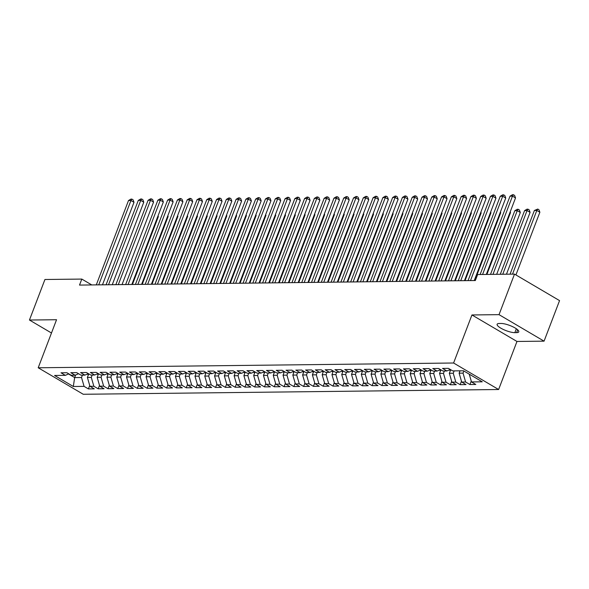 <?xml version="1.0" encoding="UTF-8"?>
<svg xmlns="http://www.w3.org/2000/svg" width="589" height="589" viewBox="0 0 589 589"><rect width="100%" height="100%" fill="white"/><g stroke="black" fill="none" stroke-linecap="round" stroke-linejoin="round"><path stroke-width="0.88" d="M544.067 341.156L499.03 314.651L471.936 314.96L516.973 341.465L544.067 341.156L559.55 300.611L514.514 274.113L477.627 274.54L475.338 280.541L79.522 285.076L81.812 279.076L44.933 279.495L29.45 320.033L51.479 332.999M516.973 341.465L498.625 389.513L83.24 394.269L38.204 367.772L453.589 363.008L498.625 389.513M75.642 375.002L74.656 377.586L73.323 386.494L84.08 386.377L88.402 388.917L94.277 388.85L89.955 386.31L93.865 386.266L98.186 388.806L104.054 388.74L99.732 386.193L103.649 386.148L107.971 388.696L113.839 388.622L109.517 386.082L113.434 386.038L117.756 388.578L123.624 388.512L119.302 385.972L123.211 385.928L127.533 388.468L133.408 388.401L129.087 385.861L132.996 385.817L137.318 388.357L143.186 388.291L138.864 385.743L142.781 385.699L147.103 388.247L152.971 388.18L148.649 385.633L152.566 385.589L156.888 388.136L162.755 388.063L158.434 385.523L162.343 385.478L166.665 388.018L172.54 387.952L168.218 385.412L172.128 385.368L176.45 387.908L182.318 387.842L177.996 385.302L181.913 385.25L186.234 387.798L192.102 387.731L187.781 385.184L191.697 385.14L196.019 387.687L201.887 387.614L197.565 385.073L201.475 385.029L205.797 387.569L211.672 387.503L207.35 384.963L211.26 384.919L215.581 387.459L221.449 387.393L217.127 384.853L221.044 384.808L225.366 387.348L231.234 387.282L226.912 384.735L230.829 384.691L235.151 387.238L241.019 387.172L236.697 384.624L240.606 384.58L244.928 387.12L250.804 387.054L246.482 384.514L250.391 384.47L254.713 387.01L260.581 386.944L256.267 384.403L260.176 384.359L264.498 386.899L270.366 386.833L266.044 384.293L269.961 384.242L274.283 386.789L280.15 386.723L275.829 384.175L279.746 384.131L284.06 386.678L289.935 386.605L285.613 384.065L289.523 384.021L293.845 386.561L299.713 386.494L295.398 383.954L299.308 383.91L303.629 386.45L309.497 386.384L305.176 383.844L309.092 383.8L313.414 386.34L319.282 386.274L314.96 383.726L318.877 383.682L323.192 386.229L329.067 386.163L324.745 383.616L328.655 383.572L332.976 386.112L338.844 386.045L334.53 383.505L338.439 383.461L342.761 386.001L348.629 385.935L344.307 383.395L348.224 383.351L352.546 385.891L358.414 385.824L354.092 383.284L358.009 383.233L362.323 385.78L368.199 385.714L363.877 383.167L367.786 383.122L372.108 385.67L377.976 385.596L373.662 383.056L377.571 383.012L381.893 385.552L387.761 385.486L383.439 382.946L387.356 382.902L391.678 385.442L397.546 385.375L393.224 382.835L397.141 382.791L401.455 385.331L407.33 385.265L403.009 382.717L406.918 382.673L411.24 385.221L417.108 385.154L412.793 382.607L416.703 382.563L421.025 385.103L426.892 385.037L422.571 382.497L426.488 382.452L430.809 384.992L436.677 384.926L432.355 382.386L436.272 382.342L440.587 384.882L446.462 384.816L442.14 382.268L446.05 382.224L450.371 384.772L456.247 384.705L451.925 382.158L455.834 382.114L460.156 384.661L466.024 384.588L461.702 382.047L465.619 382.003L469.941 384.543L475.809 384.477L471.487 381.937L469.227 374.148M73.323 386.494L54.578 375.465L65.335 375.348L68.766 373.838M471.487 381.937L482.251 381.812L463.506 370.783L452.742 370.908L448.42 368.361L442.553 368.427L446.874 370.974L442.957 371.018L438.636 368.478L432.768 368.545L437.09 371.085L433.173 371.129L428.858 368.589L422.983 368.655L427.305 371.195L423.395 371.239L419.074 368.699L413.206 368.766L417.52 371.313L413.611 371.357L409.289 368.81L403.421 368.876L407.743 371.423L403.826 371.468L399.504 368.92L393.636 368.994L397.958 371.534L394.041 371.578L389.727 369.038L383.851 369.104L388.173 371.644L384.264 371.688L379.942 369.148L374.074 369.215L378.388 371.755L374.479 371.799L370.157 369.259L364.289 369.325L368.611 371.873L364.694 371.917L360.372 369.369L354.504 369.443L358.826 371.983L354.909 372.027L350.595 369.487L344.72 369.553L349.041 372.093L345.132 372.138L340.81 369.597L334.942 369.664L339.257 372.204L335.347 372.248L331.025 369.708L325.157 369.774L329.479 372.322L325.562 372.366L321.241 369.818L315.373 369.885L319.694 372.432L315.778 372.476L311.463 369.936L305.588 370.002L309.91 372.542L306 372.587L301.678 370.047L295.811 370.113L300.125 372.653L296.215 372.697L291.894 370.157L286.026 370.223L290.348 372.763L286.431 372.815L282.109 370.267L276.241 370.334L280.563 372.881L276.646 372.925L272.332 370.378L266.456 370.452L270.778 372.992L266.869 373.036L262.547 370.496L256.679 370.562L260.993 373.102L257.084 373.146L252.762 370.606L246.894 370.672L251.216 373.212L247.299 373.257L242.977 370.717L237.109 370.783L241.431 373.33L237.514 373.374L233.192 370.827L227.325 370.893L231.646 373.441L227.737 373.485L223.415 370.945L217.54 371.011L221.862 373.551L217.952 373.595L213.63 371.055L207.762 371.122L212.084 373.662L208.167 373.706L203.846 371.166L197.978 371.232L202.299 373.772L198.383 373.824L194.061 371.276L188.193 371.342L192.515 373.89L188.605 373.934L184.283 371.387L178.408 371.46L182.73 374L178.82 374.044L174.499 371.504L168.631 371.571L172.952 374.111L169.036 374.155L164.714 371.615L158.846 371.681L163.168 374.221L159.251 374.265L154.929 371.725L149.061 371.792L153.383 374.339L149.473 374.383L145.152 371.836L139.276 371.902L143.598 374.449L139.689 374.494L135.367 371.953L129.499 372.02L133.821 374.56L129.904 374.604L125.582 372.064L119.714 372.13L124.036 374.67L120.119 374.714L115.797 372.174L109.929 372.241L114.251 374.781L110.342 374.832L106.02 372.285L100.145 372.351L104.467 374.898L100.557 374.943L96.235 372.395L90.367 372.469L94.689 375.009L90.772 375.053L86.45 372.513L80.583 372.579L84.904 375.119L80.987 375.164L76.666 372.623L70.798 372.69L75.12 375.23L71.21 375.274L66.888 372.734L61.013 372.8L65.335 375.348M463.86 370.989L463.042 373.131L459.133 373.176L460.031 370.82M465.619 382.003L463.042 373.131M461.702 382.047L459.133 373.176M454.156 370.886L453.258 373.242L449.348 373.286L450.71 369.708M455.834 382.114L453.258 373.242M451.925 382.158L449.348 373.286M446.874 370.974L450.298 369.472M444.378 371.004L443.48 373.36L439.563 373.404L440.933 369.826M446.05 382.224L443.48 373.36M442.14 382.268L439.563 373.404M437.09 371.085L440.52 369.583M434.594 371.114L433.695 373.47L429.779 373.514L431.148 369.936M436.272 382.342L433.695 373.47M432.355 382.386L429.779 373.514M427.305 371.195L430.736 369.693M424.809 371.225L423.911 373.581L419.994 373.625L421.363 370.047M426.488 382.452L423.911 373.581M422.571 382.497L419.994 373.625M417.52 371.313L420.951 369.804M415.024 371.335L414.126 373.691L410.216 373.735L411.578 370.157M416.703 382.563L414.126 373.691M412.793 382.607L410.216 373.735M407.743 371.423L411.166 369.921M405.247 371.453L404.341 373.801L400.432 373.853L401.801 370.275M406.918 382.673L404.341 373.801M403.009 382.717L400.432 373.853M397.958 371.534L401.389 370.032M395.462 371.563L394.564 373.919L390.647 373.963L392.016 370.385M397.141 382.791L394.564 373.919M393.224 382.835L390.647 373.963M388.173 371.644L391.604 370.142M385.677 371.674L384.779 374.03L380.862 374.074L382.232 370.496M387.356 382.902L384.779 374.03M383.439 382.946L380.862 374.074M378.388 371.755L381.819 370.253M375.892 371.784L374.994 374.14L371.085 374.184L372.447 370.606M377.571 383.012L374.994 374.14M373.662 383.056L371.085 374.184M368.611 371.873L372.034 370.363M366.115 371.902L365.209 374.251L361.3 374.295L362.669 370.724M367.786 383.122L365.209 374.251M363.877 383.167L361.3 374.295M358.826 371.983L362.257 370.481M356.33 372.012L355.432 374.368L351.515 374.413L352.885 370.834M358.009 383.233L355.432 374.368M354.092 383.284L351.515 374.413M349.041 372.093L352.472 370.591M346.546 372.123L345.647 374.479L341.73 374.523L343.1 370.945M348.224 383.351L345.647 374.479M344.307 383.395L341.73 374.523M339.257 372.204L342.688 370.702M336.761 372.233L335.863 374.589L331.953 374.633L333.315 371.055M338.439 383.461L335.863 374.589M334.53 383.505L331.953 374.633M329.479 372.322L332.903 370.812M326.983 372.344L326.078 374.7L322.168 374.744L323.538 371.166M328.655 383.572L326.078 374.7M324.745 383.616L322.168 374.744M319.694 372.432L323.125 370.93M317.199 372.462L316.3 374.81L312.384 374.862L313.753 371.284M318.877 383.682L316.3 374.81M314.96 383.726L312.384 374.862M309.91 372.542L313.341 371.041M307.414 372.572L306.516 374.928L302.599 374.972L303.968 371.394M309.092 383.8L306.516 374.928M305.176 383.844L302.599 374.972M300.125 372.653L303.556 371.151M297.629 372.682L296.731 375.038L292.821 375.083L294.183 371.504M299.308 383.91L296.731 375.038M295.398 383.954L292.821 375.083M290.348 372.763L293.771 371.261M287.852 372.793L286.946 375.149L283.037 375.193L284.406 371.615M289.523 384.021L286.946 375.149M285.613 384.065L283.037 375.193M280.563 372.881L283.994 371.372M278.067 372.911L277.169 375.259L273.252 375.303L274.621 371.733M279.746 384.131L277.169 375.259M275.829 384.175L273.252 375.303M270.778 372.992L274.209 371.49M268.282 373.021L267.384 375.377L263.467 375.421L264.836 371.843M269.961 384.242L267.384 375.377M266.044 384.293L263.467 375.421M260.993 373.102L264.424 371.6M258.497 373.131L257.599 375.487L253.69 375.532L255.052 371.953M260.176 384.359L257.599 375.487M256.267 384.403L253.69 375.532M251.216 373.212L254.639 371.711M248.72 373.242L247.814 375.598L243.905 375.642L245.267 372.064M250.391 384.47L247.814 375.598M246.482 384.514L243.905 375.642M241.431 373.33L244.862 371.821M238.935 373.352L238.037 375.708L234.12 375.753L235.49 372.174M240.606 384.58L238.037 375.708M236.697 384.624L234.12 375.753M231.646 373.441L235.077 371.939M229.15 373.47L228.252 375.826L224.335 375.87L225.705 372.292M230.829 384.691L228.252 375.826M226.912 384.735L224.335 375.87M221.862 373.551L225.292 372.049M219.366 373.581L218.467 375.937L214.558 375.981L215.92 372.403M221.044 384.808L218.467 375.937M217.127 384.853L214.558 375.981M212.084 373.662L215.508 372.16M209.588 373.691L208.683 376.047L204.773 376.091L206.135 372.513M211.26 384.919L208.683 376.047M207.35 384.963L204.773 376.091M202.299 373.772L205.73 372.27M199.804 373.801L198.905 376.157L194.988 376.202L196.358 372.623M201.475 385.029L198.905 376.157M197.565 385.073L194.988 376.202M192.515 373.89L195.946 372.381M190.019 373.919L189.121 376.268L185.204 376.312L186.573 372.741M191.697 385.14L189.121 376.268M187.781 385.184L185.204 376.312M182.73 374L186.161 372.498M180.234 374.03L179.336 376.386L175.426 376.43L176.788 372.852M181.913 385.25L179.336 376.386M177.996 385.302L175.426 376.43M172.952 374.111L176.376 372.609M170.457 374.14L169.551 376.496L165.642 376.54L167.004 372.962M172.128 385.368L169.551 376.496M168.218 385.412L165.642 376.54M163.168 374.221L166.599 372.719M160.672 374.251L159.774 376.607L155.857 376.651L157.226 373.073M162.343 385.478L159.774 376.607M158.434 385.523L155.857 376.651M153.383 374.339L156.814 372.83M150.887 374.361L149.989 376.717L146.072 376.761L147.441 373.183M152.566 385.589L149.989 376.717M148.649 385.633L146.072 376.761M143.598 374.449L147.029 372.947M141.102 374.479L140.204 376.835L136.295 376.879L137.657 373.301M142.781 385.699L140.204 376.835M138.864 385.743L136.295 376.879M133.821 374.56L137.244 373.058M131.325 374.589L130.419 376.945L126.51 376.989L127.872 373.411M132.996 385.817L130.419 376.945M129.087 385.861L126.51 376.989M124.036 374.67L127.467 373.168M121.54 374.7L120.642 377.056L116.725 377.1L118.094 373.522M123.211 385.928L120.642 377.056M119.302 385.972L116.725 377.1M114.251 374.781L117.682 373.279M111.755 374.81L110.857 377.166L106.94 377.21L108.31 373.632M113.434 386.038L110.857 377.166M109.517 386.082L106.94 377.21M104.467 374.898L107.897 373.389M101.971 374.928L101.072 377.277L97.163 377.328L98.525 373.75M103.649 386.148L101.072 377.277M99.732 386.193L97.163 377.328M94.689 375.009L98.113 373.507M92.193 375.038L91.288 377.394L87.378 377.439L88.74 373.86M93.865 386.266L91.288 377.394M89.955 386.31L87.378 377.439M84.904 375.119L88.335 373.617M82.408 375.149L81.51 377.505L74.656 377.586L68.501 373.956M84.08 386.377L81.51 377.505M75.12 375.23L78.551 373.728M499.03 314.651L514.514 274.113M38.204 367.772L56.551 319.724L29.45 320.033M471.936 314.96L453.589 363.008M91.781 284.936L81.812 279.076M516.627 332.63A10.646 2.746 -159.1 0 0 518.776 331.85A10.646 2.746 -159.1 0 0 512.614 326.674A10.646 2.746 -159.1 0 0 501.04 323.464L499.281 323.486A10.646 2.746 -159.1 0 0 497.123 324.274A10.646 2.746 -159.1 0 0 503.293 329.45A10.646 2.746 -159.1 0 0 514.86 332.652L516.627 332.63L517.694 329.825M88.402 388.917L89.712 385.486M98.186 388.806L99.497 385.375M107.971 388.696L109.282 385.265M117.756 388.578L119.066 385.147M127.533 388.468L128.844 385.037M137.318 388.357L138.629 384.926M147.103 388.247L148.413 384.816M156.888 388.136L158.198 384.698M166.665 388.018L167.975 384.588M176.45 387.908L177.76 384.477M186.234 387.798L187.545 384.367M196.019 387.687L197.33 384.256M205.797 387.569L207.107 384.138M215.581 387.459L216.892 384.028M225.366 387.348L226.677 383.918M235.151 387.238L236.461 383.807M244.928 387.12L246.239 383.689M254.713 387.01L256.024 383.579M264.498 386.899L265.808 383.468M274.283 386.789L275.593 383.358M284.06 386.678L285.37 383.248M293.845 386.561L295.155 383.13M303.629 386.45L304.94 383.019M313.414 386.34L314.725 382.909M323.192 386.229L324.502 382.798M332.976 386.112L334.287 382.681M342.761 386.001L344.072 382.57M352.546 385.891L353.856 382.46M362.323 385.78L363.634 382.349M372.108 385.67L373.419 382.239M381.893 385.552L383.203 382.121M391.678 385.442L392.988 382.011M401.455 385.331L402.766 381.9M411.24 385.221L412.55 381.79M421.025 385.103L422.335 381.672M430.809 384.992L432.12 381.562M440.587 384.882L441.897 381.451M450.371 384.772L451.682 381.341M460.156 384.661L461.467 381.23M469.941 384.543L471.252 381.112M102.479 284.818L133.99 202.299L130.949 200.51L98.738 284.855M128.505 200.532L130.898 199.111L131.87 199.104L130.949 200.51L128.505 200.532L96.294 284.885M131.87 199.104L133.092 199.818L133.99 202.299M88.431 374.678L87.665 374.361A4.41 3.563 -90.7 0 1 87.275 374.081M132.429 284.472L158.338 216.619L157.852 216.34M158.043 215.824L158.338 216.619M112.263 284.701L143.775 202.189L140.734 200.393L108.523 284.745M138.282 200.422L140.675 199.001L141.654 198.986L140.734 200.393L138.282 200.422L106.079 284.774M141.654 198.986L142.877 199.708L143.775 202.189M122.048 284.59L153.56 202.071L150.512 200.282L118.308 284.634M148.067 200.312L150.46 198.891L151.439 198.876L150.512 200.282L148.067 200.312L115.856 284.664M151.439 198.876L152.654 199.59L153.56 202.071M98.216 374.567L97.45 374.251A4.41 3.563 -90.7 0 1 97.06 373.971M142.214 284.362L168.123 216.509L167.637 216.222M167.828 215.714L168.123 216.509M107.993 374.457L107.235 374.14A4.41 3.563 -90.7 0 1 106.845 373.853M151.991 284.244L177.9 216.399L177.414 216.111M177.613 215.603L177.9 216.399M131.833 284.48L163.337 201.961L160.296 200.172L128.085 284.524M157.852 200.201L160.245 198.773L161.224 198.765L160.296 200.172L157.852 200.201L125.641 284.546M161.224 198.765L162.439 199.48L163.337 201.961M141.61 284.369L173.122 201.85L170.081 200.061L137.87 284.406M167.637 200.091L170.03 198.662L171.001 198.655L170.081 200.061L167.637 200.091L135.426 284.435M171.001 198.655L172.224 199.369L173.122 201.85M117.778 374.346L117.012 374.022A4.41 3.563 -90.7 0 1 116.622 373.743M161.776 284.134L187.685 216.288L187.199 216.001M187.398 215.486L187.685 216.288M127.563 374.229L126.797 373.912A4.41 3.563 -90.7 0 1 126.407 373.632M171.561 284.023L197.47 216.178L196.984 215.891M197.175 215.375L197.47 216.178M151.395 284.251L182.907 201.74L179.866 199.951L147.655 284.296M177.414 199.973L179.807 198.552L180.786 198.545L179.866 199.951L177.414 199.973L145.211 284.325M180.786 198.545L182.008 199.259L182.907 201.74M137.347 374.118L136.582 373.801A4.41 3.563 -90.7 0 1 136.192 373.522M181.346 283.913L207.254 216.06L206.768 215.78M206.96 215.265L207.254 216.06M161.18 284.141L192.691 201.629L189.643 199.833L157.44 284.185M187.199 199.862L189.592 198.441L190.571 198.427L189.643 199.833L187.199 199.862L154.988 284.215M190.571 198.427L191.786 199.148L192.691 201.629M147.125 374.008L146.367 373.691A4.41 3.563 -90.7 0 1 145.976 373.411M191.123 283.802L217.032 215.949L216.546 215.662M216.745 215.154L217.032 215.949M170.965 284.031L202.469 201.512L199.428 199.723L167.217 284.075M196.984 199.752L199.376 198.331L200.356 198.316L199.428 199.723L196.984 199.752L164.773 284.104M200.356 198.316L201.571 199.03L202.469 201.512M180.742 283.92L212.254 201.401L209.213 199.612L177.002 283.964M206.768 199.642L209.161 198.213L210.133 198.206L209.213 199.612L206.768 199.642L174.558 283.986M210.133 198.206L211.355 198.92L212.254 201.401M190.527 283.802L222.038 201.291L218.998 199.502L186.787 283.846M216.546 199.524L218.939 198.103L219.918 198.095L218.998 199.502L216.546 199.524L184.342 283.876M219.918 198.095L221.14 198.81L222.038 201.291M200.312 283.692L231.823 201.18L228.775 199.384L196.571 283.736M226.331 199.413L228.723 197.992L229.703 197.978L228.775 199.384L226.331 199.413L194.12 283.765M229.703 197.978L230.917 198.699L231.823 201.18M210.096 283.581L241.608 201.063L238.56 199.273L206.349 283.626M236.115 199.303L238.508 197.882L239.487 197.867L238.56 199.273L236.115 199.303L203.904 283.655M239.487 197.867L240.702 198.581L241.608 201.063M219.874 283.471L251.385 200.952L248.344 199.163L216.134 283.515M245.9 199.192L248.293 197.764L249.272 197.757L248.344 199.163L245.9 199.192L213.689 283.537M249.272 197.757L250.487 198.471L251.385 200.952M229.658 283.361L261.17 200.842L258.129 199.053L225.918 283.397M255.678 199.082L258.07 197.654L259.05 197.646L258.129 199.053L255.678 199.082L223.474 283.427M259.05 197.646L260.272 198.36L261.17 200.842M239.443 283.243L270.955 200.731L267.907 198.942L235.703 283.287M265.462 198.964L267.855 197.543L268.834 197.529L267.907 198.942L265.462 198.964L233.251 283.316M268.834 197.529L270.049 198.25L270.955 200.731M249.228 283.132L280.739 200.613L277.691 198.824L245.48 283.176M275.247 198.854L277.64 197.433L278.619 197.418L277.691 198.824L275.247 198.854L243.036 283.206M278.619 197.418L279.834 198.14L280.739 200.613M259.005 283.022L290.517 200.503L287.476 198.714L255.265 283.066M285.032 198.743L287.425 197.322L288.404 197.308L287.476 198.714L285.032 198.743L252.821 283.095M288.404 197.308L289.619 198.022L290.517 200.503M268.79 282.911L300.302 200.393L297.261 198.603L265.05 282.956M294.817 198.633L297.202 197.205L298.181 197.197L297.261 198.603L294.817 198.633L262.606 282.978M298.181 197.197L299.403 197.911L300.302 200.393M278.575 282.794L310.086 200.282L307.038 198.493L274.835 282.838M304.594 198.515L306.987 197.094L307.966 197.087L307.038 198.493L304.594 198.515L272.383 282.867M307.966 197.087L309.181 197.801L310.086 200.282M288.36 282.683L319.871 200.172L316.823 198.375L284.612 282.727M314.379 198.405L316.772 196.984L317.751 196.969L316.823 198.375L314.379 198.405L282.168 282.757M317.751 196.969L318.966 197.69L319.871 200.172M298.144 282.573L329.649 200.054L326.608 198.265L294.397 282.617M324.164 198.294L326.556 196.873L327.536 196.859L326.608 198.265L324.164 198.294L291.953 282.646M327.536 196.859L328.75 197.573L329.649 200.054M307.922 282.462L339.433 199.943L336.393 198.154L304.182 282.506M333.948 198.184L336.334 196.755L337.313 196.748L336.393 198.154L333.948 198.184L301.737 282.529M337.313 196.748L338.535 197.462L339.433 199.943M317.707 282.352L349.218 199.833L346.17 198.044L313.966 282.389M343.726 198.073L346.118 196.645L347.098 196.638L346.17 198.044L343.726 198.073L311.515 282.418M347.098 196.638L348.313 197.352L349.218 199.833M327.491 282.234L359.003 199.723L355.955 197.926L323.744 282.278M353.51 197.956L355.903 196.535L356.882 196.52L355.955 197.926L353.51 197.956L321.299 282.308M356.882 196.52L358.097 197.241L359.003 199.723M337.276 282.124L368.78 199.605L365.74 197.816L333.529 282.168M363.295 197.845L365.688 196.424L366.667 196.409L365.74 197.816L363.295 197.845L331.084 282.197M366.667 196.409L367.882 197.131L368.78 199.605M347.054 282.013L378.565 199.494L375.524 197.705L343.313 282.057M373.08 197.735L375.465 196.314L376.445 196.299L375.524 197.705L373.08 197.735L340.869 282.087M376.445 196.299L377.667 197.013L378.565 199.494M356.838 281.903L388.35 199.384L385.302 197.595L353.098 281.94M382.857 197.624L385.25 196.196L386.229 196.189L385.302 197.595L382.857 197.624L350.646 281.969M386.229 196.189L387.444 196.903L388.35 199.384M366.623 281.785L398.135 199.273L395.086 197.484L362.876 281.829M392.642 197.506L395.035 196.085L396.014 196.078L395.086 197.484L392.642 197.506L360.431 281.859M396.014 196.078L397.229 196.792L398.135 199.273M156.91 373.897L156.144 373.573A4.41 3.563 -90.7 0 1 155.754 373.293M200.908 283.684L226.817 215.839L226.331 215.552M226.529 215.044L226.817 215.839M166.694 373.779L165.929 373.463A4.41 3.563 -90.7 0 1 165.538 373.183M210.693 283.574L236.601 215.729L236.115 215.441M236.307 214.926L236.601 215.729M176.479 373.669L175.713 373.352A4.41 3.563 -90.7 0 1 175.323 373.073M220.477 283.464L246.386 215.611L245.9 215.331M246.092 214.816L246.386 215.611M186.257 373.559L185.498 373.242A4.41 3.563 -90.7 0 1 185.108 372.962M230.255 283.353L256.163 215.5L255.678 215.213M255.876 214.705L256.163 215.5M196.041 373.448L195.276 373.131A4.41 3.563 -90.7 0 1 194.885 372.844M240.04 283.235L265.948 215.39L265.462 215.103M265.661 214.595L265.948 215.39M205.826 373.338L205.06 373.014A4.41 3.563 -90.7 0 1 204.67 372.734M249.824 283.125L275.733 215.279L275.247 214.992M275.438 214.477L275.733 215.279M215.611 373.22L214.845 372.903A4.41 3.563 -90.7 0 1 214.455 372.623M259.609 283.014L285.518 215.169L285.032 214.882M285.223 214.367L285.518 215.169M225.388 373.109L224.63 372.793A4.41 3.563 -90.7 0 1 224.24 372.513M269.387 282.904L295.295 215.051L294.809 214.771M295.008 214.256L295.295 215.051M235.173 372.999L234.415 372.682A4.41 3.563 -90.7 0 1 234.017 372.395M279.171 282.794L305.08 214.941L304.594 214.654M304.793 214.146L305.08 214.941M244.958 372.889L244.192 372.565A4.41 3.563 -90.7 0 1 243.802 372.285M288.956 282.676L314.865 214.83L314.379 214.543M314.578 214.035L314.865 214.83M254.742 372.771L253.977 372.454A4.41 3.563 -90.7 0 1 253.587 372.174M298.741 282.565L324.649 214.72L324.164 214.433M324.355 213.917L324.649 214.72M264.52 372.66L263.762 372.344A4.41 3.563 -90.7 0 1 263.371 372.064M308.518 282.455L334.427 214.602L333.941 214.322M334.14 213.807L334.427 214.602M274.305 372.55L273.546 372.233A4.41 3.563 -90.7 0 1 273.149 371.953M318.303 282.345L344.212 214.492L343.726 214.205M343.924 213.697L344.212 214.492M284.089 372.439L283.324 372.123A4.41 3.563 -90.7 0 1 282.934 371.836M328.088 282.227L353.996 214.381L353.51 214.094M353.709 213.586L353.996 214.381M293.874 372.329L293.108 372.005A4.41 3.563 -90.7 0 1 292.718 371.725M337.872 282.116L363.781 214.271L363.295 213.984M363.487 213.468L363.781 214.271M303.652 372.211L302.893 371.895A4.41 3.563 -90.7 0 1 302.503 371.615M347.65 282.006L373.559 214.16L373.073 213.873M373.271 213.358L373.559 214.16M313.436 372.101L312.678 371.784A4.41 3.563 -90.7 0 1 312.28 371.504M357.435 281.895L383.343 214.043L382.857 213.755M383.056 213.247L383.343 214.043M323.221 371.99L322.455 371.674A4.41 3.563 -90.7 0 1 322.065 371.387M367.219 281.778L393.128 213.932L392.642 213.645M392.841 213.137L393.128 213.932M333.006 371.88L332.24 371.556A4.41 3.563 -90.7 0 1 331.85 371.276M377.004 281.667L402.913 213.822L402.427 213.535M402.618 213.019L402.913 213.822M342.783 371.762L342.025 371.445A4.41 3.563 -90.7 0 1 341.635 371.166M386.782 281.557L412.69 213.711L412.204 213.424M412.403 212.909L412.69 213.711M352.568 371.652L351.81 371.335A4.41 3.563 -90.7 0 1 351.412 371.055M396.566 281.446L422.475 213.593L421.989 213.314M422.188 212.798L422.475 213.593M376.408 281.675L407.912 199.163L404.871 197.367L372.66 281.719M402.427 197.396L404.82 195.975L405.799 195.96L404.871 197.367L402.427 197.396L370.216 281.748M405.799 195.96L407.014 196.682L407.912 199.163M362.353 371.541L361.587 371.225A4.41 3.563 -90.7 0 1 361.197 370.945M406.351 281.336L432.26 213.483L431.774 213.196M431.973 212.688L432.26 213.483M386.185 281.564L417.697 199.045L414.656 197.256L382.445 281.608M412.212 197.286L414.597 195.865L415.576 195.85L414.656 197.256L412.212 197.286L380.001 281.638M415.576 195.85L416.798 196.564L417.697 199.045M372.138 371.431L371.372 371.107A4.41 3.563 -90.7 0 1 370.982 370.827M416.136 281.218L442.044 213.373L441.559 213.085M441.75 212.577L442.044 213.373M395.97 281.454L427.481 198.935L424.441 197.146L392.23 281.498M421.989 197.175L424.382 195.747L425.361 195.739L424.441 197.146L421.989 197.175L389.778 281.52M425.361 195.739L426.576 196.454L427.481 198.935M381.915 371.32L381.157 370.996A4.41 3.563 -90.7 0 1 380.766 370.717M425.913 281.108L451.822 213.262L451.343 212.975M451.535 212.46L451.822 213.262M405.755 281.343L437.266 198.824L434.218 197.035L402.007 281.38M431.774 197.057L434.167 195.636L435.146 195.629L434.218 197.035L431.774 197.057L399.563 281.409M435.146 195.629L436.361 196.343L437.266 198.824M391.7 371.203L390.941 370.886A4.41 3.563 -90.7 0 1 390.544 370.606M435.698 280.997L461.607 213.144L461.121 212.865M461.32 212.349L461.607 213.144M415.539 281.225L447.044 198.714L444.003 196.917L411.792 281.27M441.559 196.947L443.951 195.526L444.931 195.511L444.003 196.917L441.559 196.947L409.348 281.299M444.931 195.511L446.145 196.233L447.044 198.714M401.484 371.092L400.719 370.776A4.41 3.563 -90.7 0 1 400.329 370.496M445.483 280.887L471.391 213.034L470.906 212.747M471.104 212.239L471.391 213.034M425.317 281.115L456.828 198.596L453.788 196.807L421.577 281.159M451.343 196.836L453.729 195.415L454.708 195.401L453.788 196.807L451.343 196.836L419.132 281.189M454.708 195.401L455.93 196.115L456.828 198.596M411.269 370.982L410.504 370.665A4.41 3.563 -90.7 0 1 410.113 370.378M455.268 280.769L481.176 212.923L480.69 212.636M480.882 212.128L481.176 212.923M435.102 281.005L466.613 198.486L463.572 196.697L431.362 281.049M461.121 196.726L463.514 195.305L464.493 195.29L463.572 196.697L461.121 196.726L428.91 281.071M464.493 195.29L465.708 196.004L466.613 198.486M421.047 370.871L420.288 370.547A4.41 3.563 -90.7 0 1 419.898 370.267M465.045 280.659L490.954 212.813L490.475 212.526M490.666 212.011L490.954 212.813M444.886 280.894L476.398 198.375L473.35 196.586L441.139 280.931M470.906 196.616L473.298 195.187L474.278 195.18L473.35 196.586L470.906 196.616L438.695 280.96M474.278 195.18L475.492 195.894L476.398 198.375M430.831 370.753L430.073 370.437A4.41 3.563 -90.7 0 1 429.675 370.157M474.83 280.548L500.738 212.703L500.252 212.415M500.451 211.9L500.738 212.703M454.671 280.776L486.175 198.265L483.135 196.476L450.924 280.82M480.69 196.498L483.083 195.077L484.062 195.069L483.135 196.476L480.69 196.498L448.479 280.85M484.062 195.069L485.277 195.784L486.175 198.265M440.616 370.643L439.85 370.326A4.41 3.563 -90.7 0 1 439.46 370.047M486.904 274.43L510.523 212.585L510.037 212.305M510.236 211.79L510.523 212.585M464.449 280.666L495.96 198.154L492.919 196.358L460.708 280.71M490.475 196.387L492.86 194.966L493.84 194.952L492.919 196.358L490.475 196.387L458.264 280.739M493.84 194.952L495.062 195.673L495.96 198.154M450.401 370.533L449.635 370.216A4.41 3.563 -90.7 0 1 449.245 369.936M496.689 274.319L520.308 212.474L517.26 210.685L514.815 210.715L490.504 274.386M492.949 274.364L517.26 210.685L518.187 209.279L519.402 209.993L520.308 212.474M514.815 210.715L517.208 209.286L518.187 209.279M474.233 280.555L505.745 198.037L502.704 196.247L470.493 280.6M500.252 196.277L502.645 194.856L503.624 194.841L502.704 196.247L500.252 196.277L468.041 280.629M503.624 194.841L504.839 195.555L505.745 198.037M506.474 274.209L530.085 212.364L527.045 210.575L524.6 210.604L500.282 274.275M502.734 274.246L527.045 210.575L527.972 209.169L529.187 209.883L530.085 212.364M524.6 210.604L526.993 209.176L527.972 209.169M486.308 274.437L515.53 197.926L512.482 196.137L482.568 274.481M510.037 196.166L512.43 194.738L513.409 194.731L512.482 196.137L510.037 196.166L480.123 274.511M513.409 194.731L514.624 195.445L515.53 197.926M515.927 274.945L539.87 212.254L536.829 210.457L534.385 210.487L510.067 274.165M512.511 274.135L536.829 210.457L537.75 209.051L538.972 209.772L539.87 212.254M534.385 210.487L537.75 209.051M516.347 328.772L514.86 332.652M87.754 374.398L88.541 374.39M97.538 374.287L98.326 374.273M107.316 374.17L108.104 374.162M117.101 374.059L117.888 374.052M126.885 373.949L127.673 373.941M136.67 373.838L137.458 373.831M146.447 373.728L147.235 373.713M156.232 373.61L157.02 373.603M166.017 373.5L166.805 373.492M175.802 373.389L176.59 373.382M185.579 373.279L186.374 373.264M195.364 373.161L196.152 373.154M205.149 373.051L205.936 373.043M214.933 372.94L215.721 372.933M224.711 372.83L225.506 372.822M234.496 372.719L235.283 372.704M244.28 372.601L245.068 372.594M254.065 372.491L254.853 372.484M263.843 372.381L264.638 372.373M273.627 372.27L274.415 372.255M283.412 372.152L284.2 372.145M293.197 372.042L293.985 372.034M302.974 371.931L303.769 371.924M312.759 371.821L313.547 371.814M322.544 371.711L323.332 371.696M332.329 371.593L333.116 371.585M342.106 371.482L342.901 371.475M351.891 371.372L352.678 371.364M361.675 371.261L362.463 371.247M371.46 371.144L372.248 371.136M381.238 371.033L382.033 371.026M391.022 370.923L391.81 370.915M400.807 370.812L401.595 370.805M410.592 370.702L411.38 370.687M420.369 370.584L421.164 370.577M430.154 370.474L430.942 370.466M439.939 370.363L440.727 370.356M449.724 370.253L450.511 370.238"/></g></svg>
